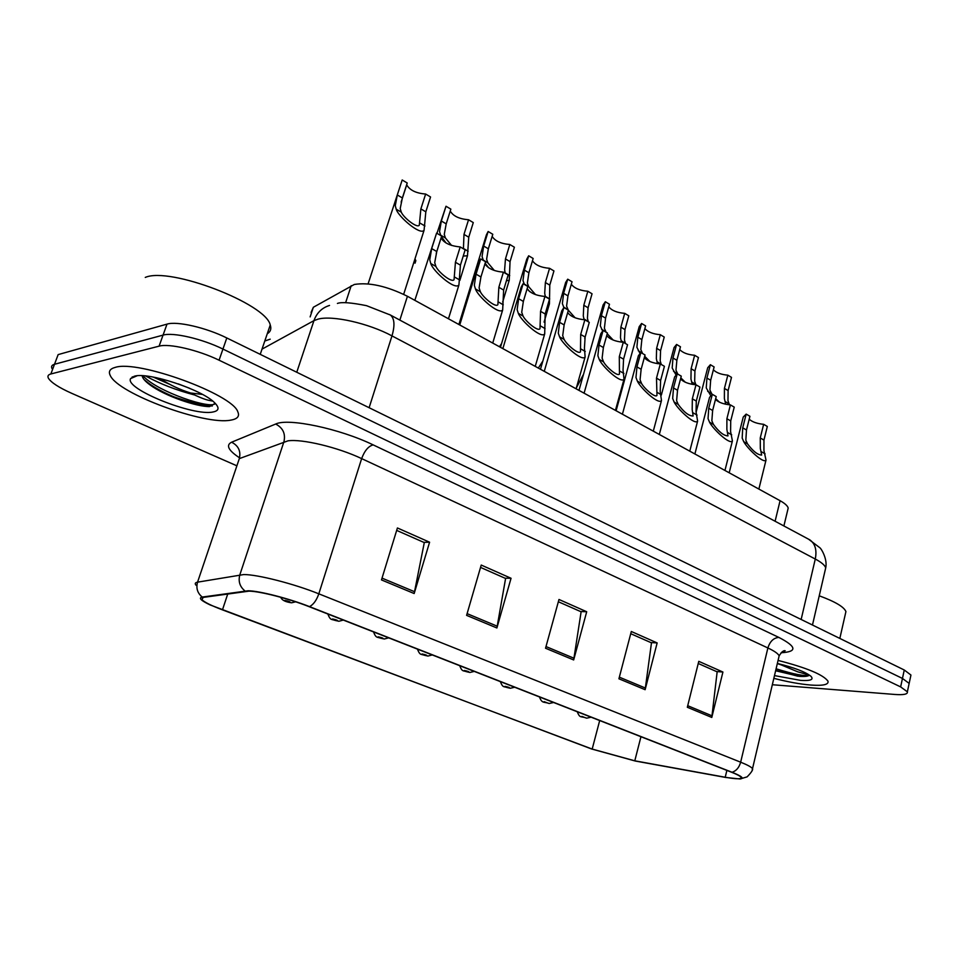 <?xml version="1.0" encoding="UTF-8"?>
<svg xmlns="http://www.w3.org/2000/svg" width="959" height="959" viewBox="0 0 959 959"><rect width="100%" height="100%" fill="white"/><g stroke="black" fill="none" stroke-linecap="round" stroke-linejoin="round"><path stroke-width="1.44" d="M311.088 312.418L313.353 307.264L354.327 284.463C369.083 282.126 386.789 286.07 407.431 296.271L780.075 500.706C784.87 503.367 787.579 505.825 788.202 508.054L787.591 510.596M115.296 367.369C109.925 368.771 108.235 371.469 110.237 375.46C118.101 393.765 205.142 425.58 230.783 420.126C237.484 419.011 239.822 416.242 237.808 411.807C232.593 394.353 138.204 359.709 115.296 367.369C109.925 368.771 108.235 371.469 110.237 375.46C118.101 393.765 205.142 425.58 230.783 420.126C237.484 419.011 239.822 416.242 237.808 411.807C232.593 394.353 138.204 359.709 115.296 367.369M773.841 678.337C787.639 681.897 799.962 684.139 810.799 685.05C823.158 685.925 828.888 684.618 827.977 681.154C823.218 674.645 806.579 667.74 778.073 660.427C806.579 667.74 823.218 674.645 827.977 681.154C828.888 684.618 823.158 685.925 810.799 685.05C799.962 684.139 787.639 681.897 773.841 678.337M249.052 591.14C259.961 591.223 289.15 598.74 308.954 606.603L731.405 772.175C736.848 774.321 740.048 776.011 741.019 777.222C742.026 779.259 736.764 779.259 725.22 777.246L634.786 760.811L592.183 749.075L222.464 609.864C211.328 605.632 204.483 602.24 201.929 599.675L203.224 597.397L249.052 591.14M248.093 590.768L202.253 597.061C198.237 597.901 200.875 600.526 210.153 604.937L591.631 748.991L635.29 761.026L725.711 777.461L740 778.984C744.448 778.444 741.798 776.203 732.065 772.271L309.529 606.627C289.222 598.56 259.266 590.852 248.093 590.768M194.629 394.988C176.588 390.313 160.249 383.972 145.588 375.976M132.594 376.815L133.373 377.378L132.594 376.815M164.576 393.418C182.222 400.251 198.129 404.458 212.287 406.041C198.129 404.458 182.222 400.251 164.576 393.418M772.331 684.726L894.807 694.46C903.75 695.095 907.933 694.208 907.37 691.811L909.156 683.407L908.832 684.918L909.156 683.407L902.455 678.445L222.944 349.064C202.181 338.803 172.992 332.042 163.042 335.123L54.507 364.276C51.798 365.031 50.971 366.482 52.026 368.604M698.236 663.484L717.152 671.839L711.794 717.452L722.918 672.031L698.775 661.338L687.327 707.274L711.794 717.452M716.529 671.552L722.918 672.031M630.734 633.695L651.473 642.842L645.131 689.701L657.155 642.926L631.31 631.49L618.915 678.792L645.131 689.701M650.849 642.566L657.155 642.926M396.678 530.399L424.298 542.59L414.168 593.537L429.596 542.207L397.422 527.965L381.478 579.919L414.168 593.537M423.746 542.338L429.596 542.207M480.543 567.404L505.597 578.469L496.894 627.977L511.051 578.265L481.226 565.055L466.601 615.366L496.894 627.977M505.009 578.205L511.051 578.265M558.354 601.749L581.118 611.794L573.674 659.948L586.704 611.746L558.977 599.471L545.539 648.236L573.674 659.948M580.519 611.53L586.704 611.746M907.37 691.811L900.645 686.908L219.072 360.2C198.237 350.023 169 343.214 159.086 346.163L50.863 373.974C48.154 374.705 47.339 376.108 48.406 378.206C51.139 382.557 58.919 387.604 71.769 393.346L236.417 465.606M153.236 377.079L169.335 384.151M166.998 324.13L58.151 354.602L54.507 364.276L163.042 335.123C172.992 332.042 202.181 338.803 222.944 349.064L902.455 678.445L909.156 683.407L910.942 675.04L904.265 670.005L226.803 337.964C206.113 327.618 176.971 320.917 166.998 324.13L159.086 346.163M910.618 676.586L910.942 675.04M460.2 246.919L465.163 249.82L460.416 265.152L458.929 284.943C454.926 290.625 432.869 271.013 430.771 263.509L429.752 259.793L431.682 248.597L436.585 233.109L441.655 236.07L436.777 251.534L434.715 262.622L435.889 266.422C438.179 271.96 451.761 283.169 454.063 279.644L455.429 262.275L460.2 246.919C450.538 246.055 444.149 243.083 441.056 237.988L441.056 237.964M414.839 300.335L436.585 233.109M425.64 194.03L430.555 196.979L425.82 211.819L424.082 230.268C420.198 235.698 398.009 216.302 396.199 209.182L395.288 205.682L397.314 194.965L402.193 179.98L407.227 182.989L402.372 197.95L400.203 208.571L401.282 212.155C403.391 217.453 417.081 228.578 419.299 225.197L420.869 208.894L425.64 194.03C416.074 193.286 409.769 190.23 406.712 184.859L406.688 184.643M368.088 283.876L402.193 179.98M414.983 258.798L415.846 260.656L415.043 263.186M503.403 272.176L508.174 274.957L503.631 290.062L502.672 309.925C498.92 315.367 477.798 296.331 475.436 288.935L474.333 285.231L476.048 274.154L480.723 258.918L485.59 261.759L480.938 276.971L479.092 287.952L480.351 291.74C482.761 297.17 495.731 308.043 497.889 304.662L498.848 287.292L503.403 272.176C494.209 271.349 488.047 268.58 484.942 263.869M459.745 324.969L478.985 262.286L480.723 258.918M544.928 296.451L549.519 299.124L545.168 313.989L544.7 333.912C541.188 339.126 520.917 320.63 518.339 313.353L517.141 309.673L518.651 298.717L523.123 283.696L527.798 286.441L523.35 301.426L521.72 312.286L523.051 316.038C525.568 321.373 537.987 331.922 539.989 328.685L540.564 311.339L544.928 296.451C536.201 295.672 530.267 293.094 527.114 288.743M502.852 348.62L521.205 287.029L523.123 283.696M584.87 319.791L589.282 322.38L585.122 337.017L584.439 348.069L585.122 356.976C581.837 361.975 562.334 343.981 559.553 336.825L558.294 333.157L559.612 322.32L563.892 307.527L568.387 310.165L564.132 324.921L562.705 335.662L564.096 339.402C566.685 344.629 578.613 354.89 580.483 351.785L580.686 334.463L584.87 319.791C576.575 319.047 570.845 316.662 567.68 312.622M544.268 371.337L561.782 310.812L563.892 307.527L562.37 303.607L563.616 293.31L567.716 279.189L572.032 281.778L567.956 295.875L566.589 306.077L568.255 310.081M623.302 342.267L627.546 344.749L623.566 359.169L623.038 370.102L624.021 379.165C620.952 383.96 602.156 366.446 599.207 359.397L597.877 355.741L599.015 345.024L603.115 330.459L607.443 332.989L603.367 347.53L602.12 358.163L603.571 361.879C606.244 367.009 617.692 376.983 619.454 374.01L619.298 356.712L623.302 342.267C615.414 341.548 609.888 339.318 606.711 335.59M584.091 393.19L600.825 333.684L603.115 330.459M440.792 235.566L439.534 231.61L441.344 221.002L446.007 206.245L450.85 209.134L446.199 223.867L444.269 234.38L445.408 237.952L451.581 245.432M463.425 248.801L463.988 234.392L468.543 219.755C459.229 218.988 453.127 216.087 450.251 211.04M468.543 219.755L473.278 222.584L468.747 237.209L467.489 255.753L463.221 256.077M446.055 242.999L441.452 236.705M436.956 233.325L446.007 206.245M483.408 260.488L482.065 256.544L483.672 246.031L488.143 231.491L492.794 234.284L488.347 248.801L486.621 259.206L487.831 262.766L494.364 270.51M505.177 273.207L504.626 269.767L505.465 258.918L509.816 244.485C500.97 243.778 495.072 241.069 492.147 236.393M509.816 244.485L514.384 247.218L510.044 261.627L509.241 280.244L506.412 280.807M488.694 267.813L485.146 263.222M458.882 324.502L486.417 234.835L488.143 231.491M524.405 284.451L522.979 280.519L524.405 270.114L528.673 255.789L533.156 258.474L528.9 272.776L527.366 283.085L528.649 286.633L535.506 294.593M545.359 296.703L544.7 293.25L545.371 282.521L549.555 268.304C541.14 267.621 535.446 265.116 532.473 260.776M549.555 268.304L553.942 270.929L549.783 285.135L549.435 303.811L547.973 304.399M529.548 291.524L527.174 288.551M500.466 347.314L526.791 259.098L528.673 255.789M501.473 343.718L499.447 346.75M542.854 361.04L538.323 368.076M267.237 333.792C270.582 331.742 271.577 328.805 270.246 324.993C266.099 303.727 169.779 266.53 145.265 277.427M212.754 401.102L208.103 400.179C203.656 399.052 197.818 396.654 190.625 392.998L202.445 394.425M190.625 392.998C179.765 389.654 169.575 384.835 160.057 378.517M189.726 388.323L178.218 383.876M142.124 375.712C142.567 378.349 145.205 381.418 150.036 384.907C165.032 396.163 197.17 406.904 209.577 406.58L215.224 403.319C212.694 410.104 157.192 391.967 142.903 375.748M134.548 376.168L130.604 378.577C124.167 388.767 193.538 416.542 212.982 411.986C219.215 410.788 219.659 407.599 214.289 402.42C201.558 389.534 148.357 371.936 134.548 376.168M209.577 406.58C197.314 406.628 164.492 395.264 148.022 382.749L144.054 379.548M845.263 614.479L845.922 611.578C844.052 606.903 835.157 601.641 819.238 595.803M775.627 670.749L799.195 676.335C804.829 676.718 808.221 676.323 809.372 675.124L797.66 671.791L781.573 665.043L788.706 666.481M781.573 665.043L777.329 663.556M774.488 675.604L800.573 680.375C810.643 680.998 814.071 679.607 810.858 676.203C805.272 671.839 794.1 667.584 777.353 663.448M809.372 675.124C805.236 676.515 794.148 674.393 776.095 668.795M797.864 676.215L775.723 670.341M584.115 319.779L583.288 315.871L583.815 305.262L587.831 291.248C579.811 290.589 574.309 288.251 571.312 284.236M587.831 291.248L592.051 293.778L588.071 307.767L587.423 318.292L588.346 321.828M588.814 323.986L588.095 326.551M540.468 369.251L565.654 282.449L567.716 279.189M568.363 310.248L575.088 317.777M660.331 363.917L664.419 366.302L660.607 380.519L660.212 391.32L661.482 400.526C658.617 405.118 640.468 388.059 637.363 381.119L635.973 377.486L636.956 366.889L640.876 352.54L645.047 354.974L641.139 369.299L640.061 379.812L641.559 383.504C644.304 388.539 655.333 398.261 656.975 395.408L656.495 378.146L660.331 363.917C652.815 363.221 647.481 361.135 644.304 357.683M622.415 414.204L638.418 355.693L640.876 352.54M696.006 384.775L699.95 387.076L696.294 401.09L696.042 411.759L697.601 421.109C694.915 425.508 677.366 408.882 674.117 402.037L672.679 398.429L673.494 387.951L677.258 373.806L681.274 376.156L677.534 390.277L676.61 400.682L678.169 404.35C683.791 412.082 688.778 415.966 693.129 416.014L692.182 409.565L692.338 398.8L696.006 384.775C688.85 384.103 683.695 382.161 680.542 378.961M659.324 434.451L674.645 376.887L677.258 373.806M730.422 404.89L734.234 407.119L730.722 420.929L730.59 431.478L732.412 440.936C729.907 445.168 712.909 428.949 709.54 422.212L708.054 418.627L708.737 408.246L712.333 394.317L716.217 396.582L712.633 410.5L711.854 420.785L713.448 424.429C718.998 431.994 723.853 435.806 728.001 435.889L726.874 429.356L726.898 418.723L730.422 404.89C723.601 404.23 718.615 402.42 715.474 399.447M694.891 453.967L709.564 397.326L712.333 394.317M763.64 424.31L767.32 426.455L763.951 440.073L763.927 450.502L766.013 460.068C763.664 464.132 747.169 448.297 743.716 441.655L742.182 438.095L742.722 427.834L746.186 414.108L749.926 416.29L746.486 430.004L745.838 440.181L747.481 443.801C752.971 451.198 757.694 454.95 761.65 455.057L760.331 448.452L760.259 437.939L763.64 424.31C757.119 423.674 752.3 421.972 749.195 419.215M729.188 472.787L743.249 417.021L746.186 414.108M602.528 330.735L600.322 325.844L601.401 315.655L605.333 301.737L609.48 304.231L605.573 318.124L604.386 328.23L606.112 332.21M621.48 342.147L620.485 337.664L620.881 327.175L624.717 313.353C617.093 312.73 611.77 310.548 608.761 306.82M624.717 313.353L628.792 315.799L624.968 329.596L624.465 340.001L625.484 343.538M578.984 390.385L603.115 304.95L605.333 301.737M607.227 333.744L613.209 340.073M639.797 353.044L636.896 347.278L637.831 337.196L641.595 323.483L645.611 325.88L641.859 339.582L640.816 349.579L642.602 353.547M657.478 363.653L656.352 358.69L656.615 348.309L660.307 334.691C653.031 334.08 647.876 332.042 644.868 328.577M660.307 334.691L664.239 337.053L660.571 350.646L660.2 360.944L661.278 364.468M616.11 410.752L639.221 326.635L641.595 323.483M644.688 356.268L649.938 361.555M675.759 374.513L672.187 367.968L672.978 357.983L676.598 344.449L680.47 346.774L676.862 360.284L675.975 370.186L677.797 374.13M692.194 384.331L690.959 378.973L691.115 368.712L694.652 355.274C687.699 354.686 682.724 352.78 679.727 349.567M694.652 355.274L698.452 357.551L694.927 370.965L694.676 381.143L695.874 384.763M661.35 395.084L674.069 347.542L676.598 344.449M680.818 377.882L685.349 382.257M710.475 395.192L706.256 387.927L706.915 378.05L710.379 364.708L714.119 366.949L710.667 380.267L709.912 390.073L712.081 394.401M725.699 404.242L724.381 398.56L724.429 388.407L727.833 375.161C721.192 374.585 716.373 372.799 713.376 369.802M727.833 375.161L731.501 377.367L728.109 390.589L727.965 400.658L729.463 404.83M696.126 412.166L707.718 367.729L710.379 364.708M715.678 398.656L719.502 402.217M583.18 374.945L576.395 387.808M623.398 381.43L624.165 381.442M345.612 302.732L351.21 285.686M399.855 320.09L407.431 296.271M310.141 316.902L313.353 307.264M775.1 521.252L780.075 500.706M239.558 457.839C228.314 450.382 225.665 445.18 231.61 442.207L275.677 424.034C288.108 417.764 339.954 428.709 373.159 444.88L778.888 637.423C773.625 637.843 769.957 641.355 767.883 647.96L361.651 458.606C337.952 447.338 301.845 438.683 287.928 440.852L239.318 458.63L197.554 582.161C195.912 588.191 197.47 593.153 202.253 597.061M778.888 637.423C796.761 646.702 797.504 651.808 781.106 652.755M778.588 658.198L779.152 655.836C778.145 653.654 774.393 651.029 767.883 647.96L740.66 762.189C747.397 764.898 751.353 767.044 752.527 768.615L752.18 770.149M195.972 585.17C194.665 583.599 195.18 582.592 197.554 582.161L243.718 574.561C257.276 574.393 294.077 583.803 318.82 593.825C316.554 600.298 313.449 604.566 309.529 606.627M244.905 590.912C239.798 586.68 238.108 581.322 239.846 574.813L283.924 441.763C285.734 433.78 282.977 427.87 275.677 424.034M732.065 772.271C736.248 770.964 739.125 767.608 740.66 762.189L318.82 593.825L361.651 458.606C364.564 450.754 368.4 446.175 373.159 444.88M900.645 686.908L904.265 670.005M219.072 360.2L226.803 337.964M50.863 373.974L54.507 364.276M231.61 442.207C238.467 445.731 241.033 451.209 239.318 458.63M592.183 749.075L599.687 720.557M634.786 760.811L640.948 736.728M725.22 777.246L726.874 770.401M222.464 609.864L227.774 593.873M574.033 658.258L545.995 646.558M497.289 626.227L467.105 613.64M414.624 591.739L382.03 578.133M645.443 688.059L619.346 677.162M712.081 715.858L687.711 705.692M825.028 570.845L825.711 567.86C824.884 565.247 821.407 562.298 815.282 559.037L391.979 335.89C368.64 323.291 332.449 315.127 318.1 319.119L313.953 320.642L296.763 372.248M369.119 407.719L391.979 335.89C395.048 325.353 394.521 318.4 390.385 315.02L389.426 314.492M329.524 305.442C321.948 307.803 316.758 312.874 313.953 320.642L262.011 349.136M337.412 303.44C341.512 301.857 351.21 302.6 366.53 305.669L390.385 315.02L809.816 539.857C815.21 543.705 817.032 550.094 815.282 559.037L801.149 619.466M270.21 339.174L264.78 341.02M812.477 625.016L825.711 567.86C827.677 559.121 821.228 548.476 819.765 547.685L808.545 539.186M459.757 280.004L454.746 277.163M435.889 266.422L430.771 263.509M436.777 251.534L431.682 248.597M460.416 265.152L455.429 262.275M420.869 208.894L425.82 211.819M397.314 194.965L402.372 197.95M419.994 223.087L424.957 226M396.199 209.182L401.282 212.155M290.217 602.468C290.469 601.856 288.695 601.161 284.919 600.406C284.679 601.029 286.441 601.713 290.217 602.468M503.271 304.782L498.464 302.049M480.351 291.74L475.436 288.935M480.938 276.971L476.048 274.154M503.631 290.062L498.848 287.292M545.072 328.577L540.456 325.952M523.051 316.038L518.339 313.353M523.35 301.426L518.651 298.717M545.168 313.989L540.564 311.339M585.266 351.462L580.83 348.932M564.096 339.402L559.553 336.825M564.132 324.921L559.612 322.32M585.122 337.017L580.686 334.463M623.949 373.483L619.67 371.049M603.571 361.879L599.207 359.397M603.367 347.53L599.015 345.024M623.566 359.169L619.298 356.712M463.988 234.392L468.747 237.209M441.344 221.002L446.199 223.867M463.401 248.477L468.172 251.27M440.541 235.099L445.408 237.952M505.465 258.918L510.044 261.627M483.672 246.031L488.347 248.801M505.129 272.883L509.732 275.569M483.144 260.021L487.831 262.766M545.371 282.521L549.783 285.135M524.405 270.114L528.9 272.776M545.299 296.367L549.723 298.944M524.129 283.984L528.649 286.633M337.58 620.976C337.952 620.413 336.261 619.754 332.497 618.987C332.126 619.55 333.828 620.209 337.58 620.976M383.073 638.742C383.564 638.238 381.934 637.603 378.182 636.836C377.702 637.327 379.332 637.963 383.073 638.742M426.791 655.812C427.39 655.369 425.832 654.757 422.092 653.978C421.516 654.422 423.075 655.033 426.791 655.812M468.855 672.247C469.55 671.851 468.04 671.264 464.336 670.473C463.653 670.868 465.163 671.456 468.855 672.247M134.044 376.3L134.739 376.791M132.078 377.079L132.845 377.618M583.815 305.262L588.071 307.767M563.616 293.31L567.956 295.875M583.971 318.975L588.227 321.469M563.592 307.06L567.932 309.601M661.195 394.676L657.071 392.339M641.559 383.504L637.363 381.119M641.139 369.299L636.956 366.889M660.607 380.519L656.495 378.146M697.085 415.115L693.117 412.849M678.169 404.35L674.117 402.037M677.534 390.277L673.494 387.951M696.294 401.09L692.338 398.8M731.693 434.811L727.869 432.641M713.448 424.429L709.54 422.212M712.633 410.5L708.737 408.246M730.722 420.929L726.898 418.723M765.09 453.823L761.386 451.725M747.481 443.801L743.716 441.655M746.486 430.004L742.722 427.834M763.951 440.073L760.259 437.939M620.881 327.175L624.968 329.596M601.401 315.655L605.573 318.124M621.24 340.769L625.34 343.178M601.593 329.285L605.776 331.73M656.615 348.309L660.571 350.646M637.831 337.196L641.859 339.582M657.179 361.783L661.135 364.108M638.226 350.706L642.266 353.068M691.115 368.712L694.927 370.965M672.978 357.983L676.862 360.284M691.859 382.066L695.683 384.295M673.566 371.373L677.462 373.65M724.429 388.407L728.109 390.589M706.915 378.05L710.667 380.267M725.34 401.641L729.032 403.799M707.682 391.32L711.446 393.514M509.337 688.059C510.128 687.711 508.678 687.147 504.985 686.356C504.218 686.704 505.669 687.267 509.337 688.059M548.344 703.283L544.149 701.652L548.344 703.283M585.937 717.967L581.885 716.385L585.937 717.967M783.887 525.964L788.202 508.054M781.945 652L785.193 650.753C783.659 650.214 781.645 651.916 779.152 655.836L752.527 768.615C753.175 769.741 751.365 772.498 747.121 776.862L740 778.984M201.929 599.675L202.661 597.493M458.929 284.943L448.464 318.784M436.237 253.296L441.056 237.988M401.126 202.097L406.712 184.859M424.082 230.268L403.667 294.329M295.66 601.82L291.572 602.791C285.434 601.988 281.838 600.154 280.759 597.289M502.672 309.925L492.722 343.058M544.7 333.912L535.242 366.386M585.122 356.976L576.107 388.815M624.021 379.165L615.438 410.38M467.489 255.753L459.841 280.448M509.241 280.244L502.696 302.001M549.435 303.811L544.077 322.14M343.31 620.065L338.815 621.276C331.107 618.663 330.843 621.336 327.81 614M388.683 637.855L384.211 639.018C376.923 636.512 376.419 639.126 373.507 631.909M432.305 654.949L427.846 656.076C420.725 653.559 420.378 656.328 417.429 649.123M474.273 671.396L469.826 672.487C462.885 669.981 462.622 672.81 459.673 665.678M270.246 324.993L260.237 354.351M137.089 375.784L130.604 378.577M150.036 384.907L148.022 382.749M845.922 611.578L839.832 638.43M588.143 326.504L584.75 338.443M661.482 400.526L653.295 431.154M697.601 421.109L689.773 451.162M732.412 440.936L724.944 470.461M766.013 460.068L758.869 489.066M514.671 687.231L510.236 688.286C503.619 685.841 503.235 688.682 500.322 681.609M553.595 702.491L549.171 703.498C543.993 701.52 542.039 703.87 539.485 696.953M591.116 717.188L586.704 718.171C580.495 715.774 580.147 718.735 577.222 711.746"/></g></svg>
